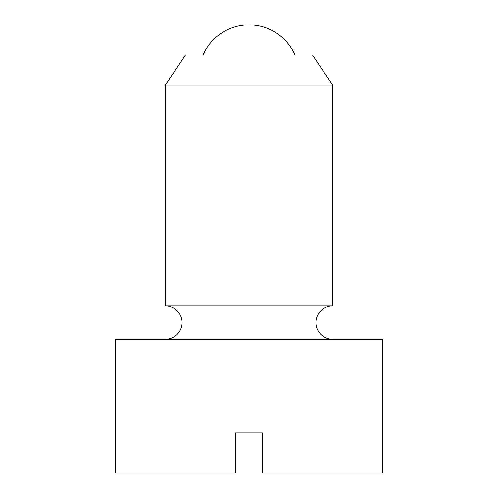 <?xml version="1.0" encoding="UTF-8"?>
<svg xmlns="http://www.w3.org/2000/svg" width="498" height="498" viewBox="0 0 498 498"><rect width="100%" height="100%" fill="white"/><g stroke="black" fill="none" stroke-linecap="round" stroke-linejoin="round"><path stroke-width="0.75" d="M203.016 55.004A50.174 50.174 0 0 1 294.984 55.004M165.38 339.306A16.727 16.727 0 0 0 182.106 322.586A16.727 16.727 0 0 0 165.38 305.859L332.62 305.859L332.62 85.108L312.551 55.004L185.449 55.004L165.38 85.108L165.38 305.859M332.62 305.859A16.727 16.727 0 0 0 315.894 322.586A16.727 16.727 0 0 0 332.62 339.306M382.794 473.1L382.794 339.306L115.206 339.306L115.206 473.1L235.622 473.1L235.622 432.961L262.378 432.961L262.378 473.1L382.794 473.1M165.38 85.108L332.62 85.108"/></g></svg>

